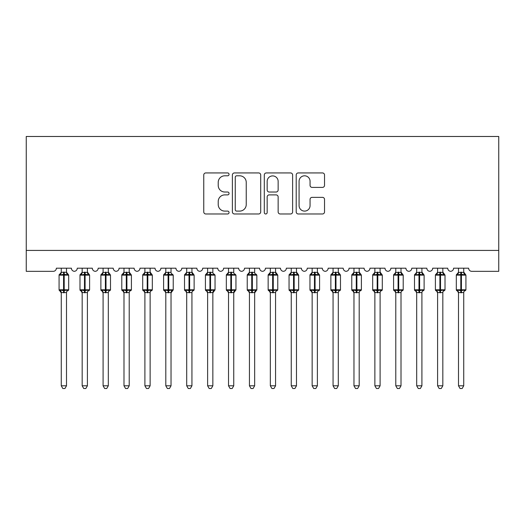 <?xml version="1.0" encoding="UTF-8"?>
<svg xmlns="http://www.w3.org/2000/svg" width="525" height="525" viewBox="0 0 525 525"><rect width="100%" height="100%" fill="white"/><g stroke="black" fill="none" stroke-linecap="round" stroke-linejoin="round"><path stroke-width="0.79" d="M229.051 174.372A1.437 1.437 0 0 0 227.614 172.935L205.807 172.935A2.054 2.054 0 0 0 203.759 174.982L203.759 211.923A2.054 2.054 0 0 0 205.807 213.977L227.614 213.977A1.437 1.437 0 0 0 229.051 212.54A1.437 1.437 0 0 0 227.614 211.102L224.792 211.102A6.569 6.569 0 0 1 218.223 204.533L218.223 201.456A6.569 6.569 0 0 1 224.792 194.893L227.614 194.893A1.437 1.437 0 0 0 229.051 193.456A1.437 1.437 0 0 0 227.614 192.019L224.792 192.019A6.569 6.569 0 0 1 218.223 185.45L218.223 182.372A6.569 6.569 0 0 1 224.792 175.803L227.614 175.803A1.437 1.437 0 0 0 229.051 174.372M322.475 187.399A2.054 2.054 0 0 0 324.529 185.351L324.529 174.982A2.054 2.054 0 0 0 322.475 172.935L298.259 172.935A2.054 2.054 0 0 0 296.205 174.982L296.205 211.923A2.054 2.054 0 0 0 298.259 213.977L322.475 213.977A2.054 2.054 0 0 0 324.529 211.923L324.529 199.408A2.054 2.054 0 0 0 322.475 197.354L312.113 197.354A2.054 2.054 0 0 0 310.058 199.408L310.058 205.616A5.493 5.493 0 0 1 304.572 211.102A5.493 5.493 0 0 1 299.079 205.616L299.079 181.296A5.493 5.493 0 0 1 304.572 175.803A5.493 5.493 0 0 1 310.058 181.296L310.058 185.351A2.054 2.054 0 0 0 312.113 187.399L322.475 187.399M498.75 250.425L498.75 136.48L26.25 136.48L26.25 271.333L53.222 271.333A3.137 3.137 0 0 0 56.359 268.196L71.407 268.196A3.137 3.137 0 0 0 74.333 271.327A3.137 3.137 0 0 0 77.26 268.196L92.315 268.196A3.137 3.137 0 0 0 95.242 271.327A3.137 3.137 0 0 0 98.168 268.196L113.223 268.196A3.137 3.137 0 0 0 116.15 271.327A3.137 3.137 0 0 0 119.077 268.196L134.131 268.196A3.137 3.137 0 0 0 137.058 271.327A3.137 3.137 0 0 0 139.985 268.196L155.039 268.196A3.137 3.137 0 0 0 157.966 271.327A3.137 3.137 0 0 0 160.893 268.196L175.947 268.196A3.137 3.137 0 0 0 178.874 271.327A3.137 3.137 0 0 0 181.801 268.196L196.849 268.196A3.137 3.137 0 0 0 199.776 271.327A3.137 3.137 0 0 0 202.702 268.196L217.757 268.196A3.137 3.137 0 0 0 220.684 271.327A3.137 3.137 0 0 0 223.611 268.196L238.665 268.196A3.137 3.137 0 0 0 241.592 271.327A3.137 3.137 0 0 0 244.519 268.196L259.573 268.196A3.137 3.137 0 0 0 262.5 271.327A3.137 3.137 0 0 0 265.427 268.196L280.481 268.196A3.137 3.137 0 0 0 283.408 271.327A3.137 3.137 0 0 0 286.335 268.196L301.389 268.196A3.137 3.137 0 0 0 304.316 271.327A3.137 3.137 0 0 0 307.243 268.196L322.298 268.196A3.137 3.137 0 0 0 325.224 271.327A3.137 3.137 0 0 0 328.151 268.196L343.199 268.196A3.137 3.137 0 0 0 346.126 271.327A3.137 3.137 0 0 0 349.053 268.196L364.107 268.196A3.137 3.137 0 0 0 367.034 271.327A3.137 3.137 0 0 0 369.961 268.196L385.015 268.196A3.137 3.137 0 0 0 387.942 271.327A3.137 3.137 0 0 0 390.869 268.196L405.923 268.196A3.137 3.137 0 0 0 408.85 271.327A3.137 3.137 0 0 0 411.777 268.196L426.832 268.196A3.137 3.137 0 0 0 429.758 271.327A3.137 3.137 0 0 0 432.685 268.196L447.74 268.196A3.137 3.137 0 0 0 450.667 271.327A3.137 3.137 0 0 0 453.593 268.196L468.641 268.196A3.137 3.137 0 0 0 471.778 271.333L498.75 271.333L498.75 250.425L26.25 250.425M260.702 174.982A2.054 2.054 0 0 0 258.654 172.935L234.439 172.935A2.054 2.054 0 0 0 232.385 174.982L232.385 211.923A2.054 2.054 0 0 0 234.439 213.977L258.654 213.977A2.054 2.054 0 0 0 260.702 211.923L260.702 174.982M266.346 172.935L290.561 172.935A2.054 2.054 0 0 1 292.615 174.982L292.615 211.923A2.054 2.054 0 0 1 290.561 213.977L280.199 213.977A2.054 2.054 0 0 1 278.145 211.923L278.145 196.941A2.054 2.054 0 0 0 276.098 194.893L269.22 194.893A2.054 2.054 0 0 0 267.166 196.941L267.166 212.54A1.437 1.437 0 0 1 265.735 213.977A1.437 1.437 0 0 1 264.298 212.54L264.298 174.982A2.054 2.054 0 0 1 266.346 172.935M236.696 175.803A1.437 1.437 0 0 0 235.259 177.24L235.259 209.665A1.437 1.437 0 0 0 236.696 211.102L239.669 211.102A6.569 6.569 0 0 0 246.238 204.533L246.238 182.372A6.569 6.569 0 0 0 239.669 175.803L236.696 175.803M278.145 181.401A5.493 5.493 0 0 0 272.659 175.908A5.493 5.493 0 0 0 267.166 181.401L267.166 189.965A2.054 2.054 0 0 0 269.22 192.019L276.098 192.019A2.054 2.054 0 0 0 278.145 189.965L278.145 181.401M66.498 268.196L66.498 272.357A2.297 2.192 180 0 0 67.705 274.273L67.252 274.942L64.194 274.207L60.513 274.942L59.758 274.168A1.043 1.043 0 0 0 59.076 275.146L59.076 289.787A1.043 1.043 0 0 0 59.758 290.765L60.513 289.99L63.571 290.725L67.252 289.99L67.705 290.66A2.297 2.192 -0 0 0 66.498 292.589L61.267 292.576A2.297 2.192 -0 0 0 60.06 290.66L60.06 290.66M61.267 268.196L61.267 272.449L63.571 272.14L63.571 289.787L68.69 289.787L68.69 275.146L59.076 275.146L59.076 289.787L63.571 289.787L63.571 292.793M66.498 292.589L66.498 385.796L61.267 385.796L61.267 292.576M63.571 272.14L66.498 272.344M60.513 274.942L61.267 272.449M66.826 273.768L67.252 274.942M60.513 289.99L61.267 292.484M67.252 289.99L66.498 292.484M66.498 385.796L64.929 388.52L62.836 388.52L61.267 385.796M68.69 275.146L68.007 274.168A1.043 1.043 0 0 1 68.309 274.339M68.007 290.765L68.69 289.787A1.043 1.043 0 0 1 68.637 290.128M87.406 268.196L87.406 272.344A2.297 2.192 180 0 0 88.613 274.273L88.161 274.942L85.103 274.207L81.421 274.942L80.666 274.168A1.043 1.043 0 0 0 79.984 275.146L79.984 289.787A1.043 1.043 0 0 0 80.666 290.765L79.984 289.787L89.598 289.787L89.598 275.146L87.406 272.009L88.915 274.168A1.043 1.043 0 0 1 89.211 274.339M88.915 290.765L89.598 289.787A1.043 1.043 0 0 1 89.539 290.128M87.406 292.589L82.176 292.576A2.297 2.192 -0 0 0 80.968 290.66L81.421 289.99L84.479 290.725L88.161 289.99L88.613 290.66A2.297 2.192 -0 0 0 87.406 292.589L87.406 385.796L85.831 388.52L83.744 388.52L82.176 385.796L82.176 292.576M108.307 268.196L108.307 272.344A2.297 2.192 180 0 0 109.515 274.273L109.069 274.942L106.011 274.207L102.322 274.942L101.574 274.168A1.043 1.043 0 0 0 100.885 275.146L100.885 289.787A1.043 1.043 0 0 0 101.574 290.765L100.885 289.787L110.506 289.787L110.506 275.146L108.307 272.009L109.817 274.168A1.043 1.043 0 0 1 110.119 274.339M109.817 290.765L110.506 289.787A1.043 1.043 0 0 1 110.447 290.128M108.307 292.589L103.084 292.576A2.297 2.192 -0 0 0 101.876 290.66L102.322 289.99L105.381 290.725L109.069 289.99L109.515 290.66A2.297 2.192 -0 0 0 108.307 292.589L108.307 385.796L106.739 388.52L104.652 388.52L103.084 385.796L103.084 292.576M129.216 268.196L129.216 272.344A2.297 2.192 180 0 0 130.423 274.273L129.977 274.942L126.919 274.207L123.231 274.942L122.482 274.168A1.043 1.043 0 0 0 121.793 275.146L121.793 289.787A1.043 1.043 0 0 0 122.482 290.765L121.793 289.787L131.414 289.787L131.414 275.146L129.216 272.009L130.725 274.168A1.043 1.043 0 0 1 131.027 274.339M130.725 290.765L131.414 289.787A1.043 1.043 0 0 1 131.355 290.128M129.216 292.589L123.992 292.576A2.297 2.192 -0 0 0 122.784 290.66L123.231 289.99L126.289 290.725L129.977 289.99L130.423 290.66A2.297 2.192 -0 0 0 129.216 292.589L129.216 385.796L127.647 388.52L125.56 388.52L123.992 385.796L123.992 292.576M150.124 268.196L150.124 272.344A2.297 2.192 180 0 0 151.331 274.273L150.885 274.942L147.827 274.207L144.139 274.942L143.391 274.168A1.043 1.043 0 0 0 142.702 275.146L142.702 289.787A1.043 1.043 0 0 0 143.391 290.765L142.702 289.787L152.322 289.787L152.322 275.146L150.124 272.009L151.633 274.168A1.043 1.043 0 0 1 151.935 274.339M151.633 290.765L152.322 289.787A1.043 1.043 0 0 1 152.263 290.128M150.124 292.589L144.9 292.576A2.297 2.192 -0 0 0 143.692 290.66L144.139 289.99L147.197 290.725L150.885 289.99L151.331 290.66A2.297 2.192 -0 0 0 150.124 292.589L150.124 385.796L148.555 388.52L146.468 388.52L144.9 385.796L144.9 292.576M82.176 292.924L80.968 290.66M82.176 385.796L87.406 385.796M82.176 268.196L82.176 272.449L87.406 272.357M81.421 274.942L82.176 272.449M87.734 273.768L88.161 274.942M81.421 289.99L82.176 292.484M88.161 289.99L87.406 292.484M103.084 292.924L101.876 290.66M103.084 385.796L108.307 385.796M103.084 268.196L103.084 272.449L108.307 272.357M102.322 274.942L103.084 272.449M108.642 273.768L109.069 274.942M102.322 289.99L103.084 292.484M109.069 289.99L108.314 292.484M123.992 292.924L122.784 290.66M123.992 385.796L129.216 385.796M123.992 268.196L123.992 272.449L129.216 272.357M123.231 274.942L123.992 272.449M129.55 273.768L129.977 274.942M123.231 289.99L123.992 292.484M129.977 289.99L129.222 292.484M144.9 292.924L143.692 290.66M144.9 385.796L150.124 385.796M144.9 268.196L144.893 272.449L150.124 272.357M144.139 274.942L144.893 272.449M150.452 273.768L150.885 274.942M144.139 289.99L144.893 292.484M150.885 289.99L150.124 292.484M171.032 268.196L171.032 272.344A2.297 2.192 180 0 0 172.239 274.273L171.793 274.942L168.735 274.207L165.047 274.942L164.299 274.168A1.043 1.043 0 0 0 163.61 275.146L163.61 289.787A1.043 1.043 0 0 0 164.299 290.765L163.61 289.787L173.224 289.787A1.043 1.043 0 0 1 173.171 290.128M171.032 292.589L165.802 292.576A2.297 2.192 -0 0 0 164.594 290.66L165.047 289.99L168.105 290.725L171.793 289.99L172.239 290.66A2.297 2.192 -0 0 0 171.032 292.589L171.032 385.796L169.463 388.52L167.377 388.52L165.802 385.796L165.802 292.576M165.802 292.924L164.594 290.66M172.541 290.765L171.032 292.924L173.224 289.787L173.224 275.146L163.61 275.146L165.395 273.322M165.802 385.796L171.032 385.796M165.802 268.196L165.802 272.449L171.032 272.357M165.047 274.942L165.802 272.449M171.36 273.768L171.793 274.942M165.047 289.99L165.802 292.484M171.793 289.99L171.032 292.484M191.94 268.196L191.94 272.344A2.297 2.192 180 0 0 193.148 274.273L192.695 274.942L189.637 274.207L185.955 274.942L185.2 274.168A1.043 1.043 0 0 0 184.518 275.146L184.518 289.787A1.043 1.043 0 0 0 185.2 290.765L184.518 289.787L194.132 289.787L194.132 275.146L191.94 272.009L193.449 274.168A1.043 1.043 0 0 1 193.751 274.339M193.449 290.765L194.132 289.787A1.043 1.043 0 0 1 194.079 290.128M191.94 292.589L186.71 292.576A2.297 2.192 -0 0 0 185.502 290.66L185.955 289.99L189.013 290.725L192.695 289.99L193.148 290.66A2.297 2.192 -0 0 0 191.94 292.589L191.94 385.796L190.372 388.52L188.278 388.52L186.71 385.796L186.71 292.576M186.71 292.924L185.502 290.66M186.71 385.796L191.94 385.796M186.71 268.196L186.71 272.449L191.94 272.357M185.955 274.942L186.71 272.449M192.268 273.768L192.695 274.942M185.955 289.99L186.71 292.484M192.695 289.99L191.94 292.484M212.848 268.196L212.848 272.344A2.297 2.192 180 0 0 214.056 274.273L213.603 274.942L210.545 274.207L206.863 274.942L206.108 274.168A1.043 1.043 0 0 0 205.426 275.146L205.426 289.787A1.043 1.043 0 0 0 206.108 290.765L205.426 289.787L215.04 289.787A1.043 1.043 0 0 1 214.981 290.128M212.848 292.589L207.618 292.576A2.297 2.192 -0 0 0 206.41 290.66L206.863 289.99L209.921 290.725L213.603 289.99L214.056 290.66A2.297 2.192 -0 0 0 212.848 292.589L212.848 385.796L211.28 388.52L209.186 388.52L207.618 385.796L207.618 292.576M207.618 292.924L206.41 290.66M214.357 290.765L212.848 292.924L215.04 289.787L215.04 275.146L205.426 275.146L207.204 273.322M207.618 385.796L212.848 385.796M207.618 268.196L207.618 272.449L212.848 272.357M206.863 274.942L207.618 272.449M213.176 273.768L213.603 274.942M206.863 289.99L207.618 292.484M213.603 289.99L212.848 292.484M233.75 268.196L233.75 272.344A2.297 2.192 180 0 0 234.964 274.273L234.511 274.942L231.453 274.207L227.765 274.942L227.017 274.168A1.043 1.043 0 0 0 226.327 275.146L226.327 289.787A1.043 1.043 0 0 0 227.017 290.765L226.327 289.787L235.948 289.787A1.043 1.043 0 0 1 235.889 290.128M233.75 292.589L228.526 292.576A2.297 2.192 -0 0 0 227.318 290.66L227.765 289.99L230.823 290.725L234.511 289.99L234.964 290.66A2.297 2.192 -0 0 0 233.75 292.589L233.75 385.796L232.181 388.52L230.094 388.52L228.526 385.796L228.526 292.576M228.526 292.924L227.318 290.66M235.259 290.765L233.75 292.924L235.948 289.787L235.948 275.146L226.327 275.146L228.113 273.322M228.526 385.796L233.75 385.796M228.526 268.196L228.526 272.449L233.75 272.357M227.765 274.942L228.526 272.449M234.084 273.768L234.511 274.942M227.765 289.99L228.526 292.484M234.511 289.99L233.756 292.484M254.658 268.196L254.658 272.344A2.297 2.192 180 0 0 255.865 274.273L255.419 274.942L252.361 274.207L248.673 274.942L247.925 274.168A1.043 1.043 0 0 0 247.236 275.146L247.236 289.787A1.043 1.043 0 0 0 247.925 290.765L247.236 289.787L256.856 289.787A1.043 1.043 0 0 1 256.797 290.128M254.658 292.589L249.434 292.576A2.297 2.192 -0 0 0 248.227 290.66L248.673 289.99L251.731 290.725L255.419 289.99L255.865 290.66A2.297 2.192 -0 0 0 254.658 292.589L254.658 385.796L253.089 388.52L251.002 388.52L249.434 385.796L249.434 292.576M249.434 292.924L248.227 290.66M256.167 290.765L254.658 292.924L256.856 289.787L256.856 275.146L247.236 275.146L249.021 273.322M249.434 385.796L254.658 385.796M249.434 268.196L249.434 272.449L254.658 272.357M248.673 274.942L249.434 272.449M254.993 273.768L255.419 274.942M248.673 289.99L249.434 292.484M255.419 289.99L254.664 292.484M275.566 268.196L275.566 272.344A2.297 2.192 180 0 0 276.773 274.273L276.327 274.942L273.269 274.207L269.581 274.942L268.833 274.168A1.043 1.043 0 0 0 268.144 275.146L268.144 289.787A1.043 1.043 0 0 0 268.833 290.765L268.144 289.787L277.764 289.787L277.764 275.146L275.566 272.009L277.075 274.168A1.043 1.043 0 0 1 277.377 274.339M277.075 290.765L277.764 289.787A1.043 1.043 0 0 1 277.705 290.128M275.566 292.589L270.342 292.576A2.297 2.192 -0 0 0 269.135 290.66L269.581 289.99L272.639 290.725L276.327 289.99L276.773 290.66A2.297 2.192 -0 0 0 275.566 292.589L275.566 385.796L273.998 388.52L271.911 388.52L270.342 385.796L270.342 292.576M270.342 292.924L269.135 290.66M270.342 385.796L275.566 385.796M270.342 268.196L270.336 272.449L275.566 272.357M269.581 274.942L270.336 272.449M275.894 273.768L276.327 274.942M269.581 289.99L270.336 292.484M276.327 289.99L275.566 292.484M296.474 268.196L296.474 272.344A2.297 2.192 180 0 0 297.682 274.273L297.235 274.942L294.177 274.207L290.489 274.942L289.741 274.168A1.043 1.043 0 0 0 289.052 275.146L289.052 289.787A1.043 1.043 0 0 0 289.741 290.765L289.052 289.787L298.673 289.787L298.673 275.146L296.474 272.009L297.983 274.168A1.043 1.043 0 0 1 298.285 274.339M297.983 290.765L298.673 289.787A1.043 1.043 0 0 1 298.613 290.128M296.474 292.589L291.25 292.576A2.297 2.192 -0 0 0 290.036 290.66L290.489 289.99L293.547 290.725L297.235 289.99L297.682 290.66A2.297 2.192 -0 0 0 296.474 292.589L296.474 385.796L294.906 388.52L292.819 388.52L291.25 385.796L291.25 292.576M291.25 292.924L290.036 290.66M291.25 385.796L296.474 385.796M291.25 268.196L291.244 272.449L296.474 272.357M290.489 274.942L291.244 272.449M296.802 273.768L297.235 274.942M290.489 289.99L291.244 292.484M297.235 289.99L296.474 292.484M317.382 268.196L317.382 272.344A2.297 2.192 180 0 0 318.59 274.273L318.137 274.942L315.079 274.207L311.397 274.942L310.642 274.168A1.043 1.043 0 0 0 309.96 275.146L309.96 289.787A1.043 1.043 0 0 0 310.642 290.765L309.96 289.787L319.574 289.787L319.574 275.146L317.382 272.009L318.892 274.168A1.043 1.043 0 0 1 319.193 274.339M318.892 290.765L319.574 289.787A1.043 1.043 0 0 1 319.522 290.128M317.382 292.589L312.152 292.576A2.297 2.192 -0 0 0 310.944 290.66L311.397 289.99L314.455 290.725L318.137 289.99L318.59 290.66A2.297 2.192 -0 0 0 317.382 292.589L317.382 385.796L315.814 388.52L313.72 388.52L312.152 385.796L312.152 292.576M312.152 292.924L310.944 290.66M312.152 385.796L317.382 385.796M312.152 268.196L312.152 272.449L317.382 272.357M311.397 274.942L312.152 272.449M317.71 273.768L318.137 274.942M311.397 289.99L312.152 292.484M318.137 289.99L317.382 292.484M338.29 268.196L338.29 272.344A2.297 2.192 180 0 0 339.498 274.273L339.045 274.942L335.987 274.207L332.305 274.942L331.551 274.168A1.043 1.043 0 0 0 330.868 275.146L330.868 289.787A1.043 1.043 0 0 0 331.551 290.765L330.868 289.787L340.482 289.787L340.482 275.146L338.29 272.009L339.8 274.168A1.043 1.043 0 0 1 340.102 274.339M339.8 290.765L340.482 289.787A1.043 1.043 0 0 1 340.423 290.128M338.29 292.589L333.06 292.576A2.297 2.192 -0 0 0 331.853 290.66L332.305 289.99L335.363 290.725L339.045 289.99L339.498 290.66A2.297 2.192 -0 0 0 338.29 292.589L338.29 385.796L336.722 388.52L334.628 388.52L333.06 385.796L333.06 292.576M333.06 292.924L331.853 290.66M333.06 385.796L338.29 385.796M333.06 268.196L333.06 272.449L338.29 272.357M332.305 274.942L333.06 272.449M338.618 273.768L339.045 274.942M332.305 289.99L333.06 292.484M339.045 289.99L338.29 292.484M359.198 268.196L359.198 272.344A2.297 2.192 180 0 0 360.406 274.273L359.953 274.942L356.895 274.207L353.207 274.942L352.459 274.168A1.043 1.043 0 0 0 351.776 275.146L351.776 289.787A1.043 1.043 0 0 0 352.459 290.765L351.776 289.787L361.39 289.787L361.39 275.146L359.198 272.009L360.701 274.168A1.043 1.043 0 0 1 361.003 274.339M360.701 290.765L361.39 289.787A1.043 1.043 0 0 1 361.331 290.128M359.198 292.589L353.968 292.576A2.297 2.192 -0 0 0 352.761 290.66L353.207 289.99L356.265 290.725L359.953 289.99L360.406 290.66A2.297 2.192 -0 0 0 359.198 292.589L359.198 385.796L357.623 388.52L355.537 388.52L353.968 385.796L353.968 292.576M353.968 292.924L352.761 290.66M353.968 385.796L359.198 385.796M353.968 268.196L353.968 272.449L359.198 272.357M353.207 274.942L353.968 272.449M359.527 273.768L359.953 274.942M353.207 289.99L353.968 292.484M359.953 289.99L359.198 292.484M380.1 268.196L380.1 272.344A2.297 2.192 180 0 0 381.308 274.273L380.861 274.942L377.803 274.207L374.115 274.942L373.367 274.168A1.043 1.043 0 0 0 372.678 275.146L372.678 289.787A1.043 1.043 0 0 0 373.367 290.765L372.678 289.787L382.298 289.787L382.298 275.146L380.1 272.009L381.609 274.168A1.043 1.043 0 0 1 381.911 274.339M381.609 290.765L382.298 289.787A1.043 1.043 0 0 1 382.239 290.128M380.1 292.589L374.876 292.576A2.297 2.192 -0 0 0 373.669 290.66L374.115 289.99L377.173 290.725L380.861 289.99L381.308 290.66A2.297 2.192 -0 0 0 380.1 292.589L380.1 385.796L378.532 388.52L376.445 388.52L374.876 385.796L374.876 292.576M374.876 292.924L373.669 290.66M374.876 385.796L380.1 385.796M374.876 268.196L374.876 272.449L380.1 272.357M374.115 274.942L374.876 272.449M380.435 273.768L380.861 274.942M374.115 289.99L374.876 292.484M380.861 289.99L380.107 292.484M401.008 268.196L401.008 272.344A2.297 2.192 180 0 0 402.216 274.273L401.769 274.942L398.711 274.207L395.023 274.942L394.275 274.168A1.043 1.043 0 0 0 393.586 275.146L393.586 289.787A1.043 1.043 0 0 0 394.275 290.765L393.586 289.787L403.207 289.787L403.207 275.146L401.008 272.009L402.517 274.168A1.043 1.043 0 0 1 402.819 274.339M402.517 290.765L403.207 289.787A1.043 1.043 0 0 1 403.148 290.128M401.008 292.589L395.784 292.576A2.297 2.192 -0 0 0 394.577 290.66L395.023 289.99L398.081 290.725L401.769 289.99L402.216 290.66A2.297 2.192 -0 0 0 401.008 292.589L401.008 385.796L399.44 388.52L397.353 388.52L395.784 385.796L395.784 292.576M395.784 292.924L394.577 290.66M395.784 385.796L401.008 385.796M395.784 268.196L395.778 272.449L401.008 272.357M395.023 274.942L395.778 272.449M401.343 273.768L401.769 274.942M395.023 289.99L395.778 292.484M401.769 289.99L401.008 292.484M421.916 268.196L421.916 272.344A2.297 2.192 180 0 0 423.124 274.273L422.678 274.942L419.619 274.207L415.931 274.942L415.183 274.168A1.043 1.043 0 0 0 414.494 275.146L414.494 289.787A1.043 1.043 0 0 0 415.183 290.765L414.494 289.787L424.115 289.787L424.115 275.146L421.916 272.009L423.426 274.168A1.043 1.043 0 0 1 423.727 274.339M423.426 290.765L424.115 289.787A1.043 1.043 0 0 1 424.056 290.128M421.916 292.589L416.692 292.576A2.297 2.192 -0 0 0 415.485 290.66L415.931 289.99L418.989 290.725L422.678 289.99L423.124 290.66A2.297 2.192 -0 0 0 421.916 292.589L421.916 385.796L420.348 388.52L418.261 388.52L416.692 385.796L416.692 292.576M416.692 292.924L415.485 290.66M416.692 385.796L421.916 385.796M416.692 268.196L416.686 272.449L421.916 272.357M415.931 274.942L416.686 272.449M422.244 273.768L422.678 274.942M415.931 289.99L416.686 292.484M422.678 289.99L421.916 292.484M442.824 268.196L442.824 272.344A2.297 2.192 180 0 0 444.032 274.273L443.579 274.942L440.521 274.207L436.839 274.942L436.085 274.168A1.043 1.043 0 0 0 435.402 275.146L435.402 289.787A1.043 1.043 0 0 0 436.085 290.765L435.402 289.787L445.016 289.787L445.016 275.146L442.824 272.009L444.334 274.168A1.043 1.043 0 0 1 444.636 274.339M444.334 290.765L445.016 289.787A1.043 1.043 0 0 1 444.964 290.128M442.824 292.589L437.594 292.576A2.297 2.192 -0 0 0 436.387 290.66L436.839 289.99L439.898 290.725L443.579 289.99L444.032 290.66A2.297 2.192 -0 0 0 442.824 292.589L442.824 385.796L441.256 388.52L439.169 388.52L437.594 385.796L437.594 292.576M437.594 292.924L436.387 290.66M437.594 385.796L442.824 385.796M437.594 268.196L437.594 272.449L442.824 272.357M436.839 274.942L437.594 272.449M443.152 273.768L443.579 274.942M436.839 289.99L437.594 292.484M443.579 289.99L442.824 292.484M463.733 268.196L463.733 272.344A2.297 2.192 180 0 0 464.94 274.273L464.487 274.942L461.429 274.207L457.748 274.942L456.993 274.168A1.043 1.043 0 0 0 456.31 275.146L456.31 289.787A1.043 1.043 0 0 0 456.993 290.765L456.31 289.787L465.924 289.787L465.924 275.146L463.733 272.009L465.242 274.168A1.043 1.043 0 0 1 465.544 274.339M465.242 290.765L465.924 289.787A1.043 1.043 0 0 1 465.865 290.128M463.733 292.589L458.502 292.576A2.297 2.192 -0 0 0 457.295 290.66L457.748 289.99L460.806 290.725L464.487 289.99L464.94 290.66A2.297 2.192 -0 0 0 463.733 292.589L463.733 385.796L462.164 388.52L460.071 388.52L458.502 385.796L458.502 292.576M458.502 292.924L457.295 290.66M458.502 385.796L463.733 385.796M458.502 268.196L458.502 272.449L463.733 272.357M457.748 274.942L458.502 272.449M464.061 273.768L464.487 274.942M457.748 289.99L458.502 292.484M464.487 289.99L463.733 292.484M64.194 292.793L64.194 272.14M60.06 274.273A2.297 2.192 180 0 0 61.267 272.344M84.479 272.14L84.479 275.146L79.984 275.146L81.762 273.322M89.598 275.146L84.479 275.146L84.479 292.793M85.103 292.793L85.103 272.14M80.968 274.273A2.297 2.192 180 0 0 82.176 272.344M105.381 272.14L105.381 275.146L100.885 275.146L102.67 273.322M110.506 275.146L105.381 275.146L105.381 292.793M106.011 292.793L106.011 272.14M101.876 274.273A2.297 2.192 180 0 0 103.084 272.344M126.289 272.14L126.289 275.146L121.793 275.146L123.578 273.322M131.414 275.146L126.289 275.146L126.289 292.793M126.919 292.793L126.919 272.14M122.784 274.273A2.297 2.192 180 0 0 123.992 272.344M147.197 272.14L147.197 275.146L142.702 275.146L144.487 273.322M152.322 275.146L147.197 275.146L147.197 292.793M147.827 292.793L147.827 272.14M143.692 274.273A2.297 2.192 180 0 0 144.9 272.344M168.105 272.14L168.105 292.793M168.735 292.793L168.735 272.14M164.594 274.273A2.297 2.192 180 0 0 165.802 272.344M189.013 272.14L189.013 275.146L184.518 275.146L186.296 273.322M194.132 275.146L189.013 275.146L189.013 292.793M189.637 292.793L189.637 272.14M185.502 274.273A2.297 2.192 180 0 0 186.71 272.344M209.921 272.14L209.921 292.793M210.545 292.793L210.545 272.14M206.41 274.273A2.297 2.192 180 0 0 207.618 272.344M230.823 272.14L230.823 292.793M231.453 292.793L231.453 272.14M227.318 274.273A2.297 2.192 180 0 0 228.526 272.344M251.731 272.14L251.731 292.793M252.361 292.793L252.361 272.14M248.227 274.273A2.297 2.192 180 0 0 249.434 272.344M272.639 272.14L272.639 275.146L268.144 275.146L269.929 273.322M277.764 275.146L272.639 275.146L272.639 292.793M273.269 292.793L273.269 272.14M269.135 274.273A2.297 2.192 180 0 0 270.342 272.344M293.547 272.14L293.547 275.146L289.052 275.146L290.837 273.322M298.673 275.146L293.547 275.146L293.547 292.793M294.177 292.793L294.177 272.14M290.036 274.273A2.297 2.192 180 0 0 291.25 272.344M314.455 272.14L314.455 275.146L309.96 275.146L311.738 273.322M319.574 275.146L314.455 275.146L314.455 292.793M315.079 292.793L315.079 272.14M310.944 274.273A2.297 2.192 180 0 0 312.152 272.344M335.363 272.14L335.363 275.146L330.868 275.146L332.647 273.322M340.482 275.146L335.363 275.146L335.363 292.793M335.987 292.793L335.987 272.14M331.853 274.273A2.297 2.192 180 0 0 333.06 272.344M356.265 272.14L356.265 275.146L351.776 275.146L353.555 273.322M361.39 275.146L356.265 275.146L356.265 292.793M356.895 292.793L356.895 272.14M352.761 274.273A2.297 2.192 180 0 0 353.968 272.344M377.173 272.14L377.173 275.146L372.678 275.146L374.463 273.322M382.298 275.146L377.173 275.146L377.173 292.793M377.803 292.793L377.803 272.14M373.669 274.273A2.297 2.192 180 0 0 374.876 272.344M398.081 272.14L398.081 275.146L393.586 275.146L395.371 273.322M403.207 275.146L398.081 275.146L398.081 292.793M398.711 292.793L398.711 272.14M394.577 274.273A2.297 2.192 180 0 0 395.784 272.344M418.989 272.14L418.989 275.146L414.494 275.146L416.279 273.322M424.115 275.146L418.989 275.146L418.989 292.793M419.619 292.793L419.619 272.14M415.485 274.273A2.297 2.192 180 0 0 416.692 272.344M439.898 272.14L439.898 275.146L435.402 275.146L437.181 273.322M445.016 275.146L439.898 275.146L439.898 292.793M440.521 292.793L440.521 272.14M436.387 274.273A2.297 2.192 180 0 0 437.594 272.344M460.806 272.14L460.806 275.146L456.31 275.146L458.089 273.322M465.924 275.146L460.806 275.146L460.806 292.793M461.429 292.793L461.429 272.14M457.295 274.273A2.297 2.192 180 0 0 458.502 272.344M59.076 275.146L61.254 272.245M66.911 273.328L68.007 274.168L66.511 272.245M59.076 289.787L61.267 292.924M66.741 273.039L66.583 272.639M59.758 274.168L60.854 273.322M61.025 273.039L61.182 272.639M81.933 273.039L82.09 272.639M82.163 272.245L80.666 274.168M102.841 273.039L102.998 272.639M103.071 272.245L101.574 274.168M123.749 273.039L123.9 272.639M123.979 272.245L122.482 274.168M144.657 273.039L144.808 272.639M144.887 272.245L143.391 274.168M79.984 289.787L79.984 275.146M100.885 289.787L100.885 275.146M121.793 289.787L121.793 275.146M142.702 289.787L142.702 275.146M172.541 274.168L173.224 275.146M165.559 273.039L165.716 272.639M165.795 272.245L164.299 274.168M163.61 289.787L163.61 275.146M186.467 273.039L186.624 272.639M186.697 272.245L185.2 274.168M184.518 289.787L184.518 275.146M214.357 274.168L215.04 275.146M207.375 273.039L207.532 272.639M207.605 272.245L206.108 274.168M205.426 289.787L205.426 275.146M235.259 274.168L235.948 275.146M228.283 273.039L228.441 272.639M228.513 272.245L227.017 274.168M226.327 289.787L226.327 275.146M256.167 274.168L256.856 275.146M249.191 273.039L249.342 272.639M249.421 272.245L247.925 274.168M247.236 289.787L247.236 275.146M270.099 273.039L270.25 272.639M270.329 272.245L268.833 274.168M268.144 289.787L268.144 275.146M291.001 273.039L291.158 272.639M291.237 272.245L289.741 274.168M289.052 289.787L289.052 275.146M311.909 273.039L312.067 272.639M312.139 272.245L310.642 274.168M309.96 289.787L309.96 275.146M332.817 273.039L332.975 272.639M333.047 272.245L331.551 274.168M330.868 289.787L330.868 275.146M353.725 273.039L353.883 272.639M353.955 272.245L352.459 274.168M351.776 289.787L351.776 275.146M374.633 273.039L374.784 272.639M374.863 272.245L373.367 274.168M372.678 289.787L372.678 275.146M395.542 273.039L395.692 272.639M395.771 272.245L394.275 274.168M393.586 289.787L393.586 275.146M416.443 273.039L416.601 272.639M416.679 272.245L415.183 274.168M414.494 289.787L414.494 275.146M437.351 273.039L437.509 272.639M437.587 272.245L436.085 274.168M435.402 289.787L435.402 275.146M458.259 273.039L458.417 272.639M458.489 272.245L456.993 274.168M456.31 289.787L456.31 275.146"/></g></svg>
